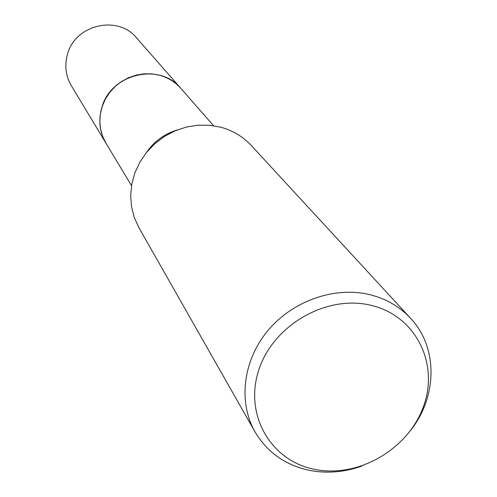 <?xml version="1.0" encoding="UTF-8"?>
<svg xmlns="http://www.w3.org/2000/svg" width="497" height="497" viewBox="0 0 497 497"><rect width="100%" height="100%" fill="white"/><g stroke="black" fill="none" stroke-linecap="round" stroke-linejoin="round"><path stroke-width="0.75" d="M131.525 185.661L105.991 143.248L102.668 136.414L100.587 129.058L99.829 121.398L100.413 113.658L102.32 106.06L105.513 98.835L109.887 92.194L115.323 86.341L121.653 81.452L128.698 77.662L136.234 75.097L144.049 73.823L151.908 73.873L159.574 75.252C168.079 77.619 175.199 82.036 180.945 88.497L181.529 89.168M106.315 143.788L102.873 136.961L100.686 129.593L99.829 121.902L100.332 114.111L102.183 106.457L105.327 99.164L109.682 92.454L115.111 86.528L121.454 81.576L128.518 77.737L136.097 75.128L143.956 73.823L151.858 73.867L159.568 75.246C168.303 77.681 175.565 82.254 181.362 88.975M361.804 466.074C344.054 472.361 326.399 473.747 308.83 470.237C285.029 464.931 267.094 452.152 255.029 431.905L138.849 227.527L134.252 217.419L131.5 206.572L130.68 195.284L131.835 183.884L134.942 172.701L139.918 162.072L146.621 152.306L154.853 143.689L164.383 136.482L174.919 130.897L186.164 127.102L197.769 125.194L209.399 125.232L220.718 127.201C232.782 130.481 242.958 136.563 251.233 145.435L410.584 318.285C438.068 347.31 437.515 396.37 410.652 430.396M255.029 431.905C238.038 402.148 242.934 360.629 267.784 330.735C292.596 300.822 334.63 286.104 369.793 294.665C386.101 298.74 399.7 306.618 410.584 318.285M371.247 305.375C415.697 315.812 439.379 363.524 423.5 406.422C408.254 449.487 357.803 478.611 314.222 469.286C270.436 460.601 243.716 414.212 258.962 369.544C273.543 324.734 327.032 294.286 371.247 305.375M146.478 152.48C154.163 141.347 164.482 133.817 177.423 129.879M106.451 144.012L71.307 85.639C65.672 75.892 64.393 65.467 67.462 54.359C74.985 24.601 117.919 14.581 136.619 37.934L213.58 125.729M105.979 143.242C99.599 132.208 98.201 120.355 101.786 107.681C110.589 73.724 159.804 62.019 180.945 88.485"/></g></svg>
